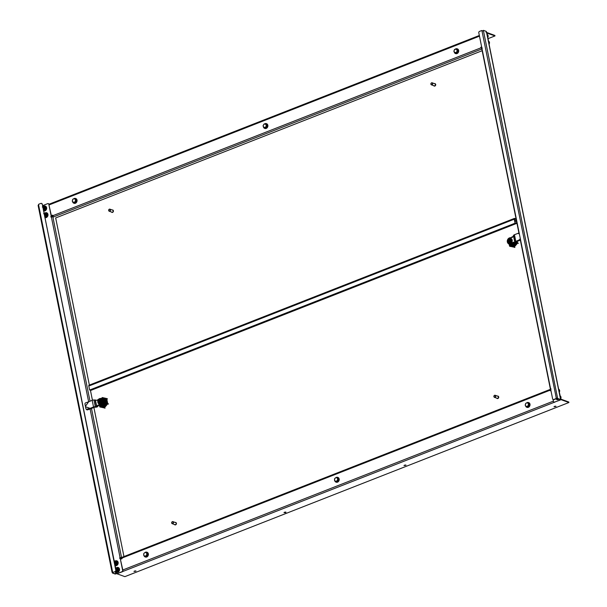 <?xml version="1.0" encoding="UTF-8"?>
<svg xmlns="http://www.w3.org/2000/svg" width="607" height="607" viewBox="0 0 607 607"><rect width="100%" height="100%" fill="white"/><g stroke="black" fill="none" stroke-linecap="round" stroke-linejoin="round"><path stroke-width="0.91" d="M481.677 47.043A0.721 0.599 -70 0 0 481.101 47.976L481.837 48.568M481.654 46.959A0.721 0.599 -70 0 0 480.82 47.877L52.984 215.652A0.721 0.599 -70 0 0 51.785 216.122L52.065 216.221A0.721 0.599 -70 0 1 52.763 215.28M489.189 44.804L486.996 33.059L494.986 35.942L494.88 35.441L486.996 32.566A1.077 0.486 68.6 0 0 486.799 32.558A1.077 0.486 68.6 0 0 486.731 32.603L486.799 32.558M51.17 216.578L52.065 216.221M43.879 208.482A1.077 0.903 -70 0 0 43.856 208.816L43.924 208.307M45.222 215.159A1.077 0.903 -70 0 0 45.199 215.493L45.168 215.523A0.888 0.736 110 0 1 44.698 215.675L44.668 215.515M487.967 38.689L494.986 35.942M481.101 47.976L481.912 48.203M53.029 216.578L53.264 215.751M52.801 216.813L52.984 215.652M482.163 50.707L55.594 217.981M51.276 217.162A0.539 0.448 110 0 1 51.489 216.236L51.208 216.13A0.539 0.448 110 0 0 51.413 217.131L52.05 216.653M120.11 558.561A0.539 0.448 110 0 1 120.33 557.636L121.612 557.886L91.46 408.367M122.637 570.375L122.918 570.481A1.077 0.903 110 0 1 122.219 571.832L116.658 573.797L121.939 571.726A1.077 0.903 -70 0 0 122.637 570.375L120.247 558.531A0.539 0.448 110 0 1 120.049 557.529L90.109 409.05M51.489 216.236L48.818 204.293A1.077 0.903 -70 0 0 47.718 203.641L42.558 205.667M122.918 570.481L120.247 558.531M48.818 204.293L51.208 216.13M116.552 569.844L116.643 569.874A1.077 0.903 110 0 1 116.627 569.685L116.544 570.163A0.888 0.736 110 0 1 116.506 569.927M43.848 208.831L43.818 208.854A0.888 0.736 110 0 1 43.355 209.005M48.423 203.694A1.077 0.903 110 0 1 49.099 204.392M115.732 573.896L112.424 573.031L115.277 574.07L116.453 573.448A0.721 0.599 110 0 1 116.658 573.797M112.879 572.849L112.887 572.143L112.424 573.031M115.338 571.612L115.725 573.516L116.453 573.448L116.203 572.204M115.725 573.516L116.453 573.448M115.277 573.698L116.741 573.547M38.211 205.318L38.552 204.756A0.721 0.599 -70 0 0 38.59 204.309L40.866 203.413A1.077 0.903 -70 0 1 41.443 203.398L41.724 203.504A1.077 0.903 110 0 1 42.255 204.164L116.066 570.254A1.077 0.903 110 0 1 115.368 571.604L112.811 572.393A0.721 0.599 -70 0 0 112.606 572.044L112.272 572.598L112.606 572.044L38.552 204.756L38.211 205.318M38.112 205.416L112.06 572.226M115.368 571.604L112.811 572.393M42.255 204.164L115.785 570.148L116.605 569.571L116.681 568.729M41.966 204.066A1.077 0.903 -70 0 0 41.443 203.398M115.087 571.498A1.077 0.903 -70 0 0 115.785 570.148M51.694 217.238L52.058 216.449L52.771 216.487L90.011 401.166M120.33 557.636L120.899 557.848M120.808 558.045L122.022 558.372M123.957 556.558L93.88 407.418M92.431 400.225L90.36 389.96M89.381 385.081L55.677 217.951M554.487 406.349L554.016 406.743L556.027 406.341L554.487 406.349M554.312 406.424L555.633 406.159M404.474 465.174L404.004 465.577L406.015 465.167L404.474 465.174M404.3 465.25L405.62 464.985M284.463 512.24L283.993 512.634L285.533 512.627L286.003 512.232L284.463 512.24M284.288 512.316L285.609 512.05M134.451 571.066L133.98 571.46L135.991 571.058L134.451 571.066M134.276 571.141L135.596 570.876M120.527 558.637L120.823 558.523A0.721 0.599 -70 0 0 122.022 558.045L122.303 558.152M121.506 557.545L122.022 558.045L549.859 390.278L550.541 389.299L550.784 389.77L549.859 390.278A0.721 0.599 -70 0 0 550.913 390.445M121.324 558.994A0.721 0.599 -70 0 1 121.104 558.622L120.823 558.523M560.527 399.163A1.077 0.486 68.6 0 0 561.012 399.649L568.903 402.524L568.797 402.024L560.914 399.148L558.228 387.198M568.903 402.524L124.867 576.65L117.128 573.827M553.068 399.482L553.463 401.432A1.077 0.903 -70 0 0 554.563 402.077L560.124 400.112A0.721 0.599 110 0 1 560.162 399.656L560.496 399.103L560.056 399.649L556.316 398.253A0.721 0.599 -70 0 0 556.27 398.708L553.994 399.596A1.077 0.903 110 0 1 553.288 399.55M554.563 402.077L560.124 400.112M554.844 402.183A1.077 0.903 110 0 1 554.138 402.13M559.844 400.005A0.721 0.599 110 0 1 559.874 399.588M559.882 399.558L560.496 399.103L486.442 31.822L486.108 32.376L486.283 31.389L483.43 30.35L482.99 30.904L483.43 30.35M557.044 398.184L556.027 398.154A0.721 0.599 -70 0 0 555.989 398.602L553.713 399.497A1.077 0.903 -70 0 1 552.613 398.852L478.794 32.763A1.077 0.903 -70 0 1 479.492 31.412L481.768 30.517A0.721 0.599 -70 0 0 481.973 30.874L483.438 30.722L557.651 398.435L557.203 398.609M557.651 398.435L560.504 399.474M560.61 399.004L486.647 32.194M560.162 399.656L560.496 399.103M481.973 30.874L556.316 398.253M482.254 30.972L482.99 30.904M482.208 30.934A0.721 0.599 -70 0 1 482.057 30.623L481.768 30.517M551.019 389.337L550.511 389.375L550.868 388.586M482.186 47.938L481.639 48.105L518.924 233.02M482.231 48.188L481.677 47.976L482.231 48.188M114.313 561.536A1.077 0.903 110 0 1 114.541 562.689L114.602 562.993M114.298 561.475L114.609 563.03M114.662 563.288L114.867 561.953L114.389 561.505L114.844 561.945L114.655 563.258M114.473 561.543L115.034 562.014L114.7 563.471M114.48 561.543L115.057 562.021L114.708 563.493M114.548 561.589L115.224 562.082L114.731 563.622M114.67 561.612L115.315 562.894L114.738 563.66L115.451 562.962L115.383 562.105M115.482 562.955L114.761 563.774L115.505 562.962L114.958 561.71L115.482 562.955M114.609 561.756L115.596 562.219L115.664 563.023L114.784 563.88M115.049 561.756L115.687 563.03L114.784 563.888A1.077 0.903 110 0 0 115.201 561.801M115.269 563.395L115.52 562.727M115.3 563.357L115.512 562.772M115.459 563.463L115.747 562.735M115.489 563.425L115.702 562.841M115.717 562.514L115.717 562.514A0.888 0.736 110 0 1 115.505 563.448M114.867 561.991L114.632 563.152M114.814 561.885L114.677 563.357M114.844 561.9L115.262 562.894L114.715 563.554M114.791 562.31L115.216 562.879L114.852 563.744A0.888 0.736 110 0 1 114.753 563.728L114.852 563.584M114.981 562.378L115.406 562.947L114.791 563.63M115.026 561.953L115.057 562.014A0.888 0.736 110 0 1 115.186 562.014L114.685 563.402M115.467 562.241L114.981 563.698M114.913 563.736L115.641 563.03L115.482 562.15M114.776 563.091L114.943 562.636M114.958 563.159L115.125 562.704M115.148 563.281L115.163 563.524A0.888 0.736 110 0 0 115.231 563.668L115.171 563.554M115.148 563.228L115.315 562.772A0.888 0.736 110 0 0 115.171 563.197L115.171 563.159M115.338 563.296L115.505 562.841M115.527 563.364L115.694 562.909M114.693 561.9L114.647 563.205M115.451 563.053L115.383 563.554A0.888 0.736 110 0 1 114.882 563.744L114.776 563.736M114.769 562.128L115.33 562.059M114.822 563.349L114.89 562.848M115.011 563.417L115.072 562.917M115.201 563.486L115.262 562.985M115.656 568.205A1.077 0.903 110 0 1 115.891 569.358L115.952 569.662M115.679 568.167A1.593 1.328 110 0 1 115.694 568.16L115.96 569.7M115.945 571.066A1.593 1.328 110 0 0 117.257 568.349A1.593 1.328 110 0 0 115.694 568.16L116.195 568.615L116.005 569.927M115.641 568.152L116.218 568.622L116.005 569.958M115.717 568.198L116.377 568.683L116.043 570.14M115.717 568.167L116.407 568.691L116.051 570.163M115.8 568.258L116.567 568.751L116.074 570.292M116.02 568.289L116.658 569.571L116.195 570.413A0.888 0.736 110 0 1 116.089 570.398L116.203 570.261M116.825 569.632L116.089 570.451L116.848 569.639L116.203 568.349L116.825 569.632M117.014 569.7L116.089 570.55L117.037 569.707L116.392 568.418L117.014 569.7M116.62 570.072L116.863 569.396M116.643 570.026L116.855 569.449M116.802 570.14L117.052 569.465M116.863 570.094L117.045 569.518M115.952 568.425L116.369 568.418M117.06 569.184L117.06 569.184A0.888 0.736 110 0 1 116.848 570.117M116.218 568.668L115.983 569.821M115.99 568.493L116.256 568.706A0.888 0.736 110 0 0 116.104 568.759L116.02 570.034M116.438 568.456A1.077 0.903 110 0 0 116.013 568.524L116.263 568.736M116.134 568.934L116.559 569.548L116.112 570.292M115.99 569.882L116.036 568.569L116.59 568.805M116.104 569.32L116.62 568.88L116.749 569.616L116.127 570.405M116.036 570.079L116.225 568.638L116.779 568.873M116.506 569.07L116.939 569.685L116.225 570.239M116.248 568.706A0.888 0.736 110 0 1 116.377 568.683L116.658 568.721A0.888 0.736 110 0 1 116.719 568.751L116.764 568.774M116.438 568.774L116.726 568.759A0.888 0.736 110 0 1 117.007 569.047M116.316 569.002L116.825 568.82M116.119 569.768L116.286 569.313M116.309 569.836L116.476 569.381M116.498 569.905L116.658 569.449A0.888 0.736 110 0 0 116.514 569.867M116.681 569.973L116.848 569.518M116.87 570.041L117.037 569.586M116.453 568.805L116.794 569.639L116.081 570.337M116.635 568.873L116.984 569.707L116.256 570.405M116.165 570.019L116.233 569.518M116.294 569.389L116.923 568.918M116.354 570.087L116.423 569.586M116.734 570.231L116.794 569.723M42.778 206.797A1.077 0.903 110 0 1 43.014 207.951L43.074 208.254M42.809 206.759A1.593 1.328 110 0 1 42.816 206.752L43.082 208.284M43.355 209.65A1.593 1.328 110 0 0 44.478 207.063A1.593 1.328 110 0 0 42.816 206.752L43.317 207.199L43.127 208.512M42.771 206.737L43.34 207.215L43.135 208.542M42.847 206.782L43.529 207.283L43.173 208.725L43.598 208.087L43.029 206.828L43.696 207.336L43.203 208.876M43.044 206.858L43.719 207.351L43.226 208.983A0.888 0.736 110 0 0 43.317 209.005L43.537 207.291L44.114 208.292L43.385 208.99M43.947 208.216L43.234 209.036L43.977 208.224L43.332 206.941L43.947 208.216M43.507 207.002L44.136 208.284L43.256 209.134L44.159 208.292L43.492 207.002M43.742 208.656L43.985 207.989M43.772 208.618L43.985 208.034M43.932 208.725L44.174 208.057M44.19 207.799L44.182 207.776A0.888 0.736 110 0 1 43.977 208.702L44.174 208.102M43.188 207.23L43.105 208.406M43.385 207.306L43.15 208.618M43.12 207.078L43.529 207.321M43.416 207.419L43.689 208.14L43.18 208.778M43.15 207.139L43.499 207.26A0.888 0.736 110 0 1 43.658 207.275L43.78 207.306A0.888 0.736 110 0 1 43.841 207.336L43.567 207.366M43.34 207.207L43.719 207.389M43.256 207.784L43.734 207.435L43.879 208.209L43.264 208.884M43.158 208.664L43.347 207.222L43.954 207.412M43.438 207.852L43.924 207.503L44.061 208.277L43.302 208.641M43.226 207.351L43.666 207.275A0.888 0.736 110 0 1 43.772 207.306M43.317 208.823L43.241 208.406M43.249 208.353L43.408 207.898M43.507 208.891L43.431 208.474M43.431 208.421L43.598 207.966M43.658 208.793A0.888 0.736 110 0 0 43.704 208.922L43.674 208.778A0.888 0.736 110 0 1 43.636 208.512L43.787 208.034A0.888 0.736 110 0 0 43.643 208.451M43.81 208.558L43.977 208.102M44 208.626L44.159 208.171M43.355 207.048A1.077 0.903 110 0 0 43.135 207.108L43.12 208.467M44.129 207.632A0.888 0.736 110 0 0 43.871 207.351L43.924 208.224L43.211 208.922M43.294 208.611L43.355 208.102M43.583 208.975L43.545 208.171M43.666 208.747L43.734 208.239M44.129 213.467A1.077 0.903 110 0 1 44.357 214.62L44.417 214.924M44.114 213.406L44.425 214.961M44.478 215.212L44.69 213.884L44.205 213.436L44.668 213.876L44.47 215.189M44.19 213.452L44.85 213.945L44.516 215.394M44.303 213.474L44.872 213.952L44.523 215.424M44.364 213.52L45.039 214.013L44.554 215.568L44.835 213.869M44.486 213.543L45.13 214.825L44.554 215.591L45.267 214.893L45.199 214.028M45.297 214.886L44.577 215.705L45.32 214.893L44.774 213.641L45.297 214.886M44.743 213.656L45.487 214.954L44.599 215.804M44.865 213.679L45.51 214.961L44.599 215.819A1.077 0.903 110 0 0 45.017 213.732M45.335 214.658L45.085 215.371M45.115 215.288L45.328 214.703M45.275 215.394L45.517 214.726M45.305 215.356L45.517 214.772M44.819 213.884L44.455 215.083M44.463 215.136L44.683 213.922M44.508 213.823L44.493 215.288M44.501 215.333L44.69 213.899L45.062 214.059M44.797 214.309L45.222 214.878L44.607 215.561M45.237 214.104L45.457 214.961L44.728 215.667M45.146 214.263L45.411 214.946L44.797 215.629M44.584 214.059L45.13 213.983M44.781 215.675L44.706 214.779M44.66 215.5L44.584 215.075M44.592 215.022L44.759 214.567M44.781 215.09L44.941 214.635M44.964 215.212L44.979 215.455A0.888 0.736 110 0 0 45.047 215.599L44.986 215.485M44.964 215.159L45.13 214.703A0.888 0.736 110 0 0 44.986 215.128M45.153 215.227L45.32 214.772M45.343 215.295L45.51 214.84M44.88 213.968L45.077 214.825L44.531 215.485M44.607 214.241L45.047 214.036M44.827 215.348L44.895 214.848M45.017 215.417L45.077 214.916M45.206 215.485L45.267 214.984M43.628 206.334A2.557 2.124 110 0 1 45.791 206.334A2.557 2.124 110 0 1 46.056 210.03A2.557 2.124 110 0 1 44.083 211.008A2.557 2.124 110 0 1 43.613 210.91L44.083 211.008M45.616 207.7L45.957 208.664L45.184 208.376L44.706 206.524L45.479 206.805L45.616 207.7M43.416 209.931L44.713 210.295A2.071 1.722 110 0 1 44.713 210.295L43.363 210.09M45.244 209.453L44.736 210.288L43.962 210.007L45.176 208.406L45.95 208.687L45.244 209.453M45.479 206.805A2.071 1.722 110 0 0 45.464 206.797A2.071 1.722 110 0 1 45.464 206.797L42.991 206.251L42.3 207.04M43.613 207.04L43.59 207.033A1.077 0.903 110 0 1 43.256 209.157M44.971 213.011A2.557 2.124 110 0 1 47.134 213.004A2.557 2.124 110 0 1 47.399 216.699A2.557 2.124 110 0 1 45.426 217.678A2.557 2.124 110 0 1 44.956 217.579L45.426 217.678M46.815 213.467A2.071 1.722 110 0 1 46.822 213.482A2.071 1.722 110 0 1 46.815 213.467L47.3 215.333L46.527 215.053L46.049 213.201L46.822 213.482L44.341 212.928A2.071 1.722 110 0 0 44.311 212.936L43.651 213.717M46.079 216.957L45.305 216.676L45.859 215.857L46.519 215.083L47.293 215.364L46.079 216.957A2.071 1.722 110 0 1 46.056 216.972L44.706 216.76M44.759 216.6L46.056 216.972M44.152 213.429A1.593 1.328 110 0 1 45.684 215.72A1.593 1.328 110 0 1 44.706 216.327M45.533 214.438A0.888 0.736 110 0 1 45.35 215.333M558.872 399.224A2.557 2.124 110 0 1 557.378 399.709A2.557 2.124 110 0 1 556.209 399.148M557.803 398.738L557.051 399.125A2.071 1.722 110 0 1 557.029 399.125L556.278 398.845L557.158 398.435M556.164 398.746L557.029 399.125M557.067 398.23A1.593 1.328 110 0 1 556.285 398.344M115.429 560.929A2.557 2.124 110 0 1 117.318 561.073A2.557 2.124 110 0 1 118.183 563.213A2.557 2.124 110 0 1 115.611 565.754A2.557 2.124 110 0 1 115.14 565.648L115.611 565.754M116.567 561.574L115.186 560.845L116.567 561.574M114.822 564.912L116.415 563.88L116.612 561.847L117.386 562.128L117.204 564.138A2.071 1.722 110 0 1 117.189 564.161L115.596 565.193A2.071 1.722 110 0 1 115.573 565.193L115.004 564.988M115.178 560.845A2.071 1.722 110 0 1 115.178 560.845L114.275 561.361M117.204 564.138L116.43 563.857L117.189 564.161M115.596 565.193L115.004 564.973M114.336 561.498A1.593 1.328 110 0 1 116.248 562.818A1.593 1.328 110 0 1 114.89 564.396M116.506 567.75A2.557 2.124 110 0 1 118.661 567.742A2.557 2.124 110 0 1 119.23 570.959A2.557 2.124 110 0 1 116.954 572.424A2.557 2.124 110 0 1 115.535 571.521M118.357 568.767L118.881 569.616L118.107 569.336L117.265 567.704L118.357 568.767M117.97 571.475L117.204 571.195L118.107 569.366L118.881 569.647L117.97 571.475A2.071 1.722 110 0 1 117.955 571.491L115.611 571.468A2.322 1.927 110 0 0 118.851 570.785A2.322 1.927 110 0 0 118.737 568.266A2.322 1.927 110 0 0 116.635 567.735M118.039 567.985A2.071 1.722 110 0 0 118.024 567.977A2.071 1.722 110 0 1 118.024 567.977L115.497 567.886M115.436 571.407L117.955 571.491M116.552 568.478A1.077 0.903 110 0 1 116.089 570.572M116.711 570.254A0.888 0.736 110 0 1 116.233 570.421M516.557 221.274L515.457 220.88L516.656 221.775M515.563 221.38L514.948 221.373M514.85 220.872L515.457 220.88M172.82 521.792A0.903 0.751 -70 0 0 172.13 523.454A0.903 0.751 -70 0 0 172.82 521.792M172.16 523.659A1.077 0.903 110 0 1 172.987 521.663A1.077 0.903 110 0 1 172.16 523.659M174.998 524.88A1.26 1.047 -70 0 0 175.863 522.521M174.414 524.478A1.26 1.047 -70 0 0 176.273 524.038A1.26 1.047 -70 0 0 175.157 522.452M174.884 524.645A1.077 0.903 -70 0 0 175.62 522.619M495.046 395.43A0.903 0.751 -70 0 0 494.364 397.092A0.903 0.751 -70 0 0 495.046 395.43M494.386 397.297A1.077 0.903 110 0 1 495.213 395.301A1.077 0.903 110 0 1 494.386 397.297M497.224 398.526A1.26 1.047 -70 0 0 498.089 396.159M496.647 398.124A1.26 1.047 -70 0 0 498.499 397.684A1.26 1.047 -70 0 0 497.383 396.09M497.11 398.291A1.077 0.903 -70 0 0 497.846 396.257M99.791 405.203A3.513 2.921 -70 0 0 99.943 405.264A3.513 2.921 -70 0 0 101.801 405.218A3.513 2.921 -70 0 0 104.07 400.817A3.513 2.921 -70 0 0 102.348 398.662A3.513 2.921 -70 0 0 101.187 398.533M99.943 405.264L100.739 405.552A3.513 2.921 -70 0 0 102.598 405.506A3.513 2.921 -70 0 0 104.867 401.106A3.513 2.921 -70 0 0 103.144 398.951L102.348 398.662M102.28 398.64L102.947 398.473A3.961 3.301 110 0 1 103.531 398.617A3.961 3.301 110 0 1 104.821 399.573L105.466 402.775A3.961 3.301 110 0 1 104.283 405.081L100.944 406.113L102.522 405.954L101.809 406.356L101.103 406.166M105.489 402.213L105.8 402.896L104.639 405.21L103.865 405.393M103.494 398.67L105.398 399.785L105.459 400.711L105.148 399.694L103.243 398.579L105.117 399.679L105.11 400.385M105.777 402.312L106.081 403.002L104.928 405.317L104.146 405.499M103.774 398.776L105.679 399.884L105.785 400.832L105.428 399.801L103.524 398.685M101.559 406.265L99.677 405.157M102.682 406.098L101.384 406.265M105.443 401.864L105.466 402.775M103.63 405.506L104.396 405.119L105.55 402.805M105.724 401.963L105.8 402.896M103.911 405.605L104.677 405.226L105.83 402.911M105.178 400.605L104.867 399.588L102.962 398.48M102.803 406.053L101.232 406.212M99.411 404.816L101.665 406.045M104.192 405.711L104.958 405.324L106.119 403.01L106.005 402.069L106.362 403.101L105.208 405.415L104.427 405.597M105.959 399.99L106.02 400.916L105.709 399.899L103.805 398.784M104.472 405.81L105.239 405.43L106.377 402.342M101.544 406.326L103.084 406.159L102.371 406.561M105.694 400.074L105.739 400.81M105.755 400.036A3.87 3.225 110 0 1 106.362 401.424A3.87 3.225 110 0 1 106.384 402.942M105.876 400.408A3.695 3.073 110 0 1 106.301 401.515A3.695 3.073 110 0 1 106.362 402.699M104.7 405.704A3.695 3.073 110 0 1 103.918 406.144A3.695 3.073 110 0 1 102.773 406.349M105.11 405.446A3.87 3.225 110 0 1 103.858 406.273A3.87 3.225 110 0 1 102.211 406.44M99.533 405.233A4.719 3.923 -70 0 0 104.017 407.054A4.719 3.923 -70 0 0 107.06 401.151A4.719 3.923 -70 0 0 102.257 398.321A4.719 3.923 -70 0 0 101.801 398.533M99.313 405.264L99.814 406.94L104.298 407.912L107.765 403.822L106.695 398.526L102.287 397.555L101.278 398.526M107.5 398.898L106.695 398.526M104.45 398.951L106.498 402.6L103.873 406.356L101.657 406.364M85.549 406.068L88.576 401.826L85.663 402.828A1.077 1.017 -83.8 0 0 84.995 404.186L85.883 408.594A1.077 0.865 -44.4 0 0 86.953 409.217L89.882 408.314L90.489 408.928L94.275 407.259L95.739 407.191A1.798 0.592 168.6 0 0 97.264 406.933L96.718 406.447L97.924 405.074L100.178 404.786A3.24 2.701 110 0 0 102.902 400.559A3.24 2.701 -70 0 0 101.316 398.571A3.24 2.701 -70 0 0 99.002 398.936L96.968 400.332L95.42 400.036L96.718 406.447L97.469 406.72L98.675 405.347L97.924 405.074M90.838 408.61L85.64 406.819L90.086 408.336L93.524 406.986A1.798 0.592 -11.4 0 1 95.284 406.644L96.695 406.591M86.953 409.217L87.56 409.839A1.077 0.865 135.6 0 1 86.687 409.664L86.088 409.05M87.56 409.839L90.489 408.928M88.576 401.826L92.181 400.317A1.798 0.592 -11.4 0 1 93.941 399.975L95.42 400.036M98.675 405.347L100.937 405.059L100.178 404.786M101.316 398.571L102.067 398.852A3.24 2.701 -70 0 1 103.653 400.832A3.24 2.701 110 0 1 100.937 405.059M101.187 399.914L100.595 399.778L100.572 400.438A1.677 1.396 -70 0 0 97.833 401.515L97.681 400.923L98.949 399.421L101.263 400.005L101.597 401.963L100.314 403.465L98.645 403.116M100.496 401.121A1.442 1.199 110 0 1 98.159 402.039L97.955 402.115A1.677 1.396 -70 0 0 100.694 401.045L100.496 401.121M98.987 403.936L99.267 404.057A2.61 2.17 -70 0 0 99.487 404.125L99.821 404.179A2.61 2.17 -70 0 0 100.064 404.171L100.405 404.118A2.61 2.17 -70 0 0 100.641 404.042L100.967 403.89A2.61 2.17 -70 0 0 101.194 403.746L101.49 403.511A2.61 2.17 -70 0 0 101.672 403.306L101.915 402.995A2.61 2.17 -70 0 0 102.052 402.752L102.219 402.388A2.61 2.17 -70 0 0 102.302 402.122L102.371 401.735M99.002 399.429A2.61 2.17 110 0 1 99.525 399.133A2.61 2.17 -70 0 1 100.914 399.095A2.61 2.17 -70 0 1 102.234 401.493A2.61 2.17 -70 0 1 100.504 403.974A2.61 2.17 110 0 1 99.123 404.004L99.29 404.065A2.61 2.17 -70 0 0 99.29 404.065L101.194 403.746L102.378 401.743M99.449 400.719L99.662 401.629L98.941 401.341L98.6 401.887L99.844 401.811M99.442 400.666L98.987 400.354M99.882 401.098L99.449 401.705L98.516 401.508M99.814 399.945A1.442 1.199 -70 0 0 98.144 401.477L98.941 401.341M99.669 401.819L99.237 401.758M99.707 401.986L98.159 402.039M99.305 401.925L99.768 402.282L99.707 401.515L100.489 401.204M99.76 401.553L100.307 400.81L99.586 400.916L100.375 400.521A1.442 1.199 110 0 0 98.038 401.439L97.833 401.515M100.284 401.227L99.594 400.923M98.266 402.077A1.442 1.199 -70 0 0 98.827 402.653M99.146 401.144L97.924 401.622L98.015 402.092M100.694 400.408L99.639 400.954M100.861 400.468L100.99 401.652L101.521 401.842L100.367 403.42M97.955 402.115L98.068 402.828L99.692 403.185L100.982 401.682L101.597 401.963M101.126 399.975L101.635 401.826M98.046 402.805L100.246 403.473M99.723 403.177L100.314 403.465M99.123 404.004A2.61 2.17 110 0 1 97.803 401.576M102.371 401.417L102.393 401.735A2.61 2.17 -70 0 0 102.408 401.455L102.408 401.068A2.61 2.17 -70 0 0 102.363 400.795L102.272 400.453M102.386 401.417L102.28 400.438A2.61 2.17 -70 0 0 102.173 400.195L101.999 399.892A2.61 2.17 -70 0 0 101.847 399.687L101.604 399.459A2.61 2.17 -70 0 0 101.407 399.315L101.103 399.171A2.61 2.17 -70 0 0 101.081 399.163A2.61 2.17 -70 0 0 100.997 399.133M102.09 400.104L101.847 399.694M101.741 399.611L100.914 399.095M508.803 243.9A3.513 2.921 -70 0 0 509.774 244.553A3.513 2.921 -70 0 0 511.633 244.5A3.513 2.921 -70 0 0 513.439 242.868M509.774 244.553L510.57 244.841A3.513 2.921 -70 0 0 512.429 244.796A3.513 2.921 -70 0 0 514.516 242.557M514.698 242.595L513.537 244.507L511.238 245.494A3.961 3.301 110 0 1 510.654 245.349A3.961 3.301 110 0 1 509.364 244.386L509.341 244.34M513.514 244.226L514.63 242.58M513.666 244.075L514.584 242.572M512.088 245.228L510.798 245.395M512.376 245.334L511.079 245.501M512.649 245.433L511.36 245.607M515.495 242.132L514.334 244.446L513.552 244.629M515.775 242.231L514.615 244.545L513.841 244.727M516.056 242.337L514.895 244.651L514.121 244.833M512.778 245.387L511.784 245.691M512.217 245.182L510.654 245.349M512.498 245.289L511.496 245.585M513.317 244.735L515.047 242.663M513.605 244.841L514.364 244.454L515.525 242.14M513.886 244.947L514.653 244.56L515.806 242.246M511.223 245.554L511.815 245.698M510.919 245.448L511.534 245.6M511.504 245.66L513.059 245.494L512.346 245.896M515.184 244.75L514.167 245.046L514.933 244.659L516.087 242.345M514.03 244.386L513.537 244.507M516.14 242.618A3.87 3.225 110 0 1 513.689 245.562A3.87 3.225 110 0 1 512.247 245.759M514.615 244.925A3.695 3.073 110 0 1 513.75 245.425A3.695 3.073 110 0 1 512.862 245.63M509.273 244.295A4.719 3.923 -70 0 0 513.848 246.343A4.719 3.923 -70 0 0 516.989 241.495M512.748 236.965L512.042 236.844L511.322 237.58M509.061 244.143L509.645 246.222L514.129 247.193L517.596 243.103L517.255 241.389M509.539 246.108L510.343 246.48L509.63 246.222M516.231 242.542L513.704 245.645L511.564 245.683M519.152 232.913L514.463 234.719A1.798 0.592 168.6 0 0 513.628 235.395L512.323 237.458L510.062 237.739A3.24 2.701 110 0 0 507.338 241.965A3.24 2.701 -70 0 0 508.924 243.953A3.24 2.701 -70 0 0 511.238 243.589L513.272 242.193L514.819 242.489L513.522 236.077M519.334 233.809L517.9 233.369L519.342 233.862M520.449 239.363L515.806 241.389A1.798 0.592 168.6 0 0 514.979 242.064L514.819 242.489M520.29 238.574L519.243 240.046L519.994 240.319L516.557 241.662L516.428 242.216A1.798 0.592 -11.4 0 1 515.798 242.808L514.888 242.603M520.305 238.619L519.402 239.879L519.994 240.319M508.924 243.953L509.675 244.226A3.24 2.701 -70 0 0 511.989 243.862L514.03 242.466L515.51 242.739M514.03 242.466L513.272 242.193M510.821 240.933L509.546 242.474L507.9 242.11L507.786 241.404A1.677 1.396 -70 0 0 510.533 240.326L511.352 241.131L510.199 242.709L508.393 242.292M509.645 239.234A1.442 1.199 -70 0 0 507.983 240.767L507.869 240.721A1.442 1.199 110 0 1 510.206 239.803L510.411 239.727A1.677 1.396 -70 0 0 507.664 240.804L507.869 240.721M508.818 243.217L509.098 243.346A2.61 2.17 -70 0 0 509.121 243.354A2.61 2.17 -70 0 0 509.326 243.415L509.66 243.46A2.61 2.17 -70 0 0 509.895 243.46L510.237 243.407A2.61 2.17 -70 0 0 510.479 243.331L510.806 243.179A2.61 2.17 -70 0 0 511.026 243.035L511.322 242.792A2.61 2.17 -70 0 0 511.504 242.595L511.747 242.284A2.61 2.17 -70 0 0 511.883 242.041L512.058 241.677A2.61 2.17 -70 0 0 512.133 241.404L512.225 241.017A2.61 2.17 -70 0 0 512.247 240.736L512.24 240.349A2.61 2.17 -70 0 0 512.202 240.084L512.111 239.727A2.61 2.17 -70 0 0 512.005 239.477L511.838 239.188M510.411 239.727L510.426 239.067L508.803 238.703A2.61 2.17 -70 0 1 509.364 238.422A2.61 2.17 110 0 1 510.745 238.384L511.435 238.741A2.61 2.17 -70 0 0 511.238 238.604L510.942 238.452A2.61 2.17 -70 0 0 510.912 238.445A2.61 2.17 -70 0 0 510.828 238.414M509.539 241.267L510.328 240.493M509.592 240.835L510.146 240.091L509.432 240.205M510.123 240.509L509.281 240L510.206 239.803M509.281 240L508.825 239.644L509.728 240.463L509.296 241.032M509.273 239.947L508.825 239.644M509.713 240.387L508.105 241.366A1.442 1.199 -70 0 0 508.658 241.935M509.288 240.994L508.355 240.797M509.508 241.108L509.076 241.04M510.533 240.326L510.328 240.402A1.442 1.199 110 0 1 507.991 241.32L508.105 241.366M508.924 240.144L507.983 240.767M510.654 240.296L510.699 239.757L509.47 240.235M508.977 240.425L507.756 240.911L507.847 241.374M507.756 240.911L507.52 240.205L508.803 238.703M509.561 242.459L508.484 242.398M509.531 242.474L510.077 242.754M510.957 239.257L510.426 239.067M510.813 240.971L511.428 241.245L510.199 242.709M510.434 239.067L510.965 239.257L511.428 241.245M510.98 239.279L511.466 241.108M507.634 240.865A2.61 2.17 -70 0 0 508.954 243.293A2.61 2.17 -70 0 0 510.335 243.255A2.61 2.17 110 0 0 512.065 240.782A2.61 2.17 110 0 0 510.745 238.384M510.464 243.324L512.096 241.305M509.91 243.415L510.464 243.301M509.341 243.377L509.895 243.437M146.879 553.136L145.369 552.279L146.879 553.136L146.833 555.17L145.278 556.346L144.436 555.891L143.76 555.496L143.806 553.463L145.369 552.279A2.519 2.102 110 0 1 146.871 552.195A2.519 2.102 110 0 1 148.161 554.335A2.519 2.102 110 0 1 145.141 556.938A2.519 2.102 110 0 1 143.965 555.617A2.489 2.071 -70 0 0 146.317 556.907A2.489 2.071 -70 0 0 148.108 554.328A2.489 2.071 -70 0 0 145.422 552.302M145.263 556.976A2.519 2.102 -70 0 0 145.384 557.021A2.519 2.102 -70 0 0 148.404 554.426A2.519 2.102 -70 0 0 147.114 552.287A2.519 2.102 -70 0 0 146.993 552.241M145.278 556.346L145.946 556.589L147.501 555.413L146.833 555.17M147.547 553.379L147.501 555.413M144.436 555.891A1.798 1.502 110 0 1 146.037 552.673A1.798 1.502 110 0 1 144.436 555.891M334.798 480.805A2.489 2.071 -70 0 0 337.135 482.079A2.489 2.071 -70 0 0 338.926 479.5A2.489 2.071 -70 0 0 336.232 477.474M336.21 477.466A2.519 2.102 110 0 1 337.689 477.368A2.519 2.102 110 0 1 338.972 479.507A2.519 2.102 110 0 1 335.959 482.11A2.519 2.102 110 0 1 334.783 480.79M336.081 482.148A2.519 2.102 -70 0 0 336.202 482.193A2.519 2.102 -70 0 0 339.214 479.598A2.519 2.102 -70 0 0 337.932 477.459A2.519 2.102 -70 0 0 337.803 477.413M334.578 480.668L334.624 478.635L336.179 477.451L338.365 478.551L338.319 480.585L336.756 481.761L334.578 480.668M336.179 477.451L337.697 478.308L337.651 480.342L338.319 480.585M337.651 480.342L336.088 481.518M337.697 478.308L338.365 478.551M335.254 481.063A1.798 1.502 110 0 1 336.855 477.846A1.798 1.502 110 0 1 335.254 481.063M526.512 402.965A2.519 2.102 110 0 1 528.5 402.54A2.519 2.102 110 0 1 529.266 403.078A2.519 2.102 110 0 1 529.372 406.129A2.519 2.102 110 0 1 526.777 407.282A2.519 2.102 110 0 1 526.011 406.743A2.489 2.071 -70 0 0 529.008 406.546A2.489 2.071 -70 0 0 529.221 403.094A2.489 2.071 -70 0 0 526.55 402.949M526.899 407.32A2.519 2.102 -70 0 0 527.02 407.365A2.519 2.102 -70 0 0 529.615 406.22A2.519 2.102 -70 0 0 529.509 403.162A2.519 2.102 -70 0 0 528.743 402.631A2.519 2.102 -70 0 0 528.621 402.593M526.375 406.652L528.78 406.273L526.375 406.652L525.207 405.279L525.791 403.283L527.529 402.661L529.365 404.277L528.78 406.273M527.529 402.661L529.365 404.277M528.697 404.034L528.113 406.03M525.556 405.757A2.489 2.071 -70 0 0 526.019 406.713A2.519 2.102 110 0 1 525.541 405.734M527.157 406.311A1.798 1.502 110 0 1 526.572 402.942A1.798 1.502 110 0 1 527.157 406.311M514.546 218.968L516.185 219.438M514.425 218.399L88.986 385.233A1.077 0.486 -111.4 0 0 88.819 386.037L89.624 390.035L515.062 223.201L514.25 219.203A1.077 0.486 68.6 0 1 514.425 218.399A1.077 0.486 68.6 0 1 514.615 218.406L516.087 218.945M514.713 218.907L515.062 223.201M89.624 390.035L515.343 223.308M432.04 82.954A0.903 0.751 -70 0 0 431.357 84.623A0.903 0.751 -70 0 0 432.04 82.954M431.38 84.821A1.077 0.903 110 0 1 432.207 82.825A1.077 0.903 110 0 1 431.38 84.821M434.217 86.05A1.26 1.047 -70 0 0 435.082 83.683M433.641 85.648A1.26 1.047 -70 0 0 435.492 85.208A1.26 1.047 -70 0 0 434.377 83.614M434.104 85.815A1.077 0.903 -70 0 0 434.84 83.781M109.814 209.316A0.903 0.751 -70 0 0 109.131 210.978A0.903 0.751 -70 0 0 109.814 209.316M109.154 211.183A1.077 0.903 110 0 1 109.981 209.187A1.077 0.903 110 0 1 109.154 211.183M111.992 212.404A1.26 1.047 -70 0 0 112.856 210.045M111.415 212.002A1.26 1.047 -70 0 0 113.266 211.562A1.26 1.047 -70 0 0 112.151 209.976M111.878 212.177A1.077 0.903 -70 0 0 112.614 210.143M72.605 201.683A2.489 2.071 -70 0 0 75.116 203.125A2.489 2.071 -70 0 0 76.732 200.014A2.489 2.071 -70 0 0 74.206 198.512A2.489 2.071 -70 0 0 73.591 198.868L75.2 198.808L76.399 200.143L75.86 202.154L74.122 202.821L72.263 201.243L72.794 199.24L73.584 198.876A1.798 1.502 110 0 1 75.048 199.202L76.399 200.143M73.553 198.884A2.519 2.102 110 0 1 74.221 198.489A2.519 2.102 110 0 1 75.541 198.451A2.519 2.102 110 0 1 76.823 200.773A2.519 2.102 110 0 1 75.139 203.163A2.519 2.102 110 0 1 73.819 203.193A2.519 2.102 110 0 1 72.582 201.661M73.94 203.231A2.519 2.102 -70 0 0 74.062 203.284A2.519 2.102 -70 0 0 75.382 203.254A2.519 2.102 -70 0 0 77.066 200.864A2.519 2.102 -70 0 0 75.792 198.542A2.519 2.102 -70 0 0 75.663 198.504M75.731 199.9L75.192 201.911L75.86 202.154M75.192 201.911L73.455 202.579M74.532 198.565L75.048 199.202A1.798 1.502 110 0 1 72.772 201.881A1.798 1.502 110 0 1 73.584 198.876M263.408 126.817A2.489 2.071 -70 0 0 265.312 128.426A2.489 2.071 -70 0 0 267.588 125.892A2.489 2.071 -70 0 0 265.638 123.547A2.489 2.071 -70 0 0 264.5 123.972M264.47 123.972A2.519 2.102 110 0 1 265.661 123.525A2.519 2.102 110 0 1 266.359 123.623A2.519 2.102 110 0 1 267.581 126.309A2.519 2.102 110 0 1 265.327 128.472A2.519 2.102 110 0 1 264.629 128.365A2.519 2.102 110 0 1 263.385 126.764M264.758 128.403A2.519 2.102 -70 0 0 264.872 128.456A2.519 2.102 -70 0 0 265.57 128.563A2.519 2.102 -70 0 0 267.831 126.4A2.519 2.102 -70 0 0 266.602 123.714A2.519 2.102 -70 0 0 266.481 123.676M265.813 123.934L266.579 125.664L265.578 127.47L266.245 127.713L263.802 127.553L263.036 125.831L264.045 124.018L266.481 124.177L267.247 125.907L266.245 127.713M265.578 127.47L263.802 127.553M266.579 125.664L267.247 125.907M265.995 126.537A1.798 1.502 110 0 1 263.461 124.898A1.798 1.502 110 0 1 265.995 126.537M454.226 51.997A2.489 2.071 -70 0 0 456.593 53.522A2.489 2.071 -70 0 0 458.391 50.533A2.489 2.071 -70 0 0 455.994 48.803A2.519 2.102 110 0 1 457.177 48.803A2.519 2.102 110 0 1 458.444 51.208A2.519 2.102 110 0 1 456.616 53.56A2.519 2.102 110 0 1 455.447 53.537A2.519 2.102 110 0 1 454.203 51.967M455.569 53.575A2.519 2.102 -70 0 0 455.69 53.628A2.519 2.102 -70 0 0 456.859 53.651A2.519 2.102 -70 0 0 458.687 51.299A2.519 2.102 -70 0 0 457.42 48.886A2.519 2.102 -70 0 0 457.299 48.848M456.289 48.947L457.382 50.396L456.722 52.369L457.39 52.612L455.629 53.135L453.869 51.443L454.529 49.471L456.289 48.947L458.05 50.639L457.39 52.612M456.722 52.369L454.962 52.892M457.382 50.396L458.05 50.639M455.197 49.22A2.519 2.102 110 0 1 456.009 48.772A2.489 2.071 -70 0 0 455.235 49.205M456.965 51.352A1.798 1.502 110 0 1 454.112 50.427A1.798 1.502 110 0 1 456.965 51.352M479.477 36.162L49.205 204.893M481.814 48.992L53.15 217.094M88.637 401.766L51.413 217.131M122.819 569.981L553.402 401.128M561.012 399.649L560.109 399.998M554.419 402.229L122.599 571.566M559.259 392.266L559.631 391.53L558.66 389.239A1.98 1.646 110 0 1 559.252 392.205M560.656 398.875L560.974 398.2L560.011 395.908A1.98 1.646 110 0 1 560.625 398.829M489.083 44.197L489.53 42.983L488.483 41.17A1.98 1.646 110 0 1 489.067 44.136M487.732 37.528L488.096 36.784L487.133 34.5A1.98 1.646 110 0 1 487.724 37.467M43.704 206.35A2.322 1.927 110 0 1 45.973 207.025A2.322 1.927 110 0 1 45.707 209.817A2.322 1.927 110 0 1 43.56 210.637M45.548 207.215A1.889 1.571 110 0 1 45.813 208.231M44.288 210.227A1.889 1.571 110 0 1 43.454 210.136M45.639 209.036A1.889 1.571 110 0 1 44.971 209.916M45.055 213.019A2.322 1.927 110 0 1 47.323 213.694A2.322 1.927 110 0 1 47.05 216.487A2.322 1.927 110 0 1 44.903 217.306M46.898 213.884A1.889 1.571 110 0 1 47.156 214.901M45.639 216.896A1.889 1.571 110 0 1 44.804 216.805M46.982 215.713A1.889 1.571 110 0 1 46.322 216.585M558.432 399.065A2.322 1.927 110 0 1 556.149 398.898A2.322 1.927 110 0 1 556.058 398.791M557.856 398.852A1.889 1.571 110 0 1 557.401 398.958M115.542 560.974A2.322 1.927 110 0 1 117.781 563.144A2.322 1.927 110 0 1 115.087 565.375M116.248 561.331A1.889 1.571 110 0 1 117.022 561.87M116.794 564.381A1.889 1.571 110 0 1 115.922 564.942M117.31 562.568A1.889 1.571 110 0 1 117.212 563.668M118.19 568.342A1.889 1.571 110 0 1 118.653 569.237M117.523 571.521A1.889 1.571 110 0 1 116.567 571.635M118.638 570.049A1.889 1.571 110 0 1 118.145 571.05M90.473 390.536L516.959 223.285M516.823 222.587L515.313 223.179M104.214 407.912L104.92 408.17M104.366 407.858L105.072 408.109M107.765 403.822L108.463 404.08M107.811 403.647L108.509 403.905M85.511 406.197L88.743 401.659M92.181 400.317L93.524 406.986M93.941 399.975L95.284 406.644M95.049 399.975L96.392 406.644M99.692 403.185L100.223 403.382M514.053 247.201L514.751 247.451M514.197 247.14L514.903 247.398M517.596 243.103L518.295 243.361M517.642 242.937L518.34 243.187M515.806 241.389L514.463 234.719M514.979 242.064L513.628 235.395M515.009 242.489L513.666 235.812M511.989 243.862L511.238 243.589M512.171 240.053L512.012 239.484M514.842 220.842L516.345 220.258M88.819 386.037L514.25 219.203M49.053 204.218L479.34 35.479M121.59 557.484L550.435 389.315M520.396 240.342L550.473 389.504M45.791 206.334L43.529 206.319M47.134 213.004L44.88 212.996M555.929 398.845L557.378 399.709M117.318 561.073L115.36 560.906M115.497 571.544L116.954 572.424M118.661 567.742L116.369 567.765M175.666 522.635L172.942 521.641M174.922 524.668L172.198 523.674M497.892 396.272L495.168 395.286M497.148 398.306L494.432 397.312M99.647 400.954L100.208 401.303M98.068 402.828L98.6 403.018M509.478 240.243L510.039 240.584M509 240.987L509.683 241.093M515.047 220.849L516.36 220.333M434.885 83.796L432.161 82.81M434.149 85.83L431.425 84.836M112.659 210.159L109.935 209.165M111.916 212.192L109.199 211.198"/></g></svg>

